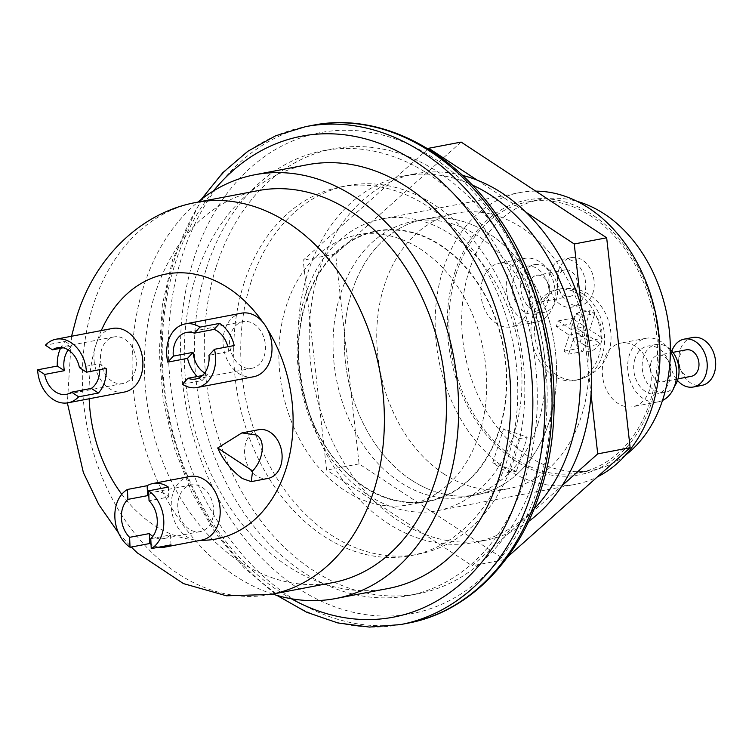 <?xml version="1.0" encoding="UTF-8"?>
<svg xmlns="http://www.w3.org/2000/svg" width="752" height="752" viewBox="0 0 752 752"><rect width="100%" height="100%" fill="white"/><g stroke="black" fill="none" stroke-linecap="round" stroke-linejoin="round"><path stroke-width="0.56" stroke-dasharray="3.76 2.82" d="M454.744 272.656A139.881 104.434 79.2 0 1 592.144 214.649A139.881 104.434 79.2 0 1 651.664 402.16A139.881 104.434 79.2 0 1 514.265 460.177A139.881 104.434 79.2 0 1 454.744 272.656M535.734 191.14A148.511 110.873 -100.8 0 0 519.717 192.606A148.511 110.873 -100.8 0 0 443.031 269.742A148.511 110.873 -100.8 0 0 463.223 423.32A148.511 110.873 -100.8 0 0 575.412 484.363A148.511 110.873 -100.8 0 0 597.379 476.89M499.46 429.928A137.729 102.827 -100.8 0 0 440.86 245.312A137.729 102.827 -100.8 0 0 305.575 302.426A137.729 102.827 -100.8 0 0 364.175 487.042A137.729 102.827 -100.8 0 0 499.46 429.928M305.03 296.081A148.511 110.873 79.2 0 1 381.715 218.954A148.511 110.873 79.2 0 1 493.914 279.998A148.511 110.873 79.2 0 1 514.095 433.575A148.511 110.873 79.2 0 1 437.41 510.711A148.511 110.873 79.2 0 1 325.221 449.668A148.511 110.873 79.2 0 1 305.03 296.081M332.798 582.612A199.524 148.962 79.2 0 1 182.069 500.597A199.524 148.962 79.2 0 1 154.94 294.267A199.524 148.962 79.2 0 1 257.974 190.641M272.694 594.089A215.702 161.041 79.2 0 1 143.557 286.775A215.702 161.041 79.2 0 1 197.87 202.109M387.985 588.543A215.702 161.041 79.2 0 1 225.036 499.883A215.702 161.041 79.2 0 1 195.708 276.821A215.702 161.041 79.2 0 1 307.098 164.791M206.443 268.332A226.493 169.097 79.2 0 1 323.398 150.701A226.493 169.097 79.2 0 1 494.496 243.798A226.493 169.097 79.2 0 1 525.291 478.009A226.493 169.097 79.2 0 1 408.336 595.64A226.493 169.097 79.2 0 1 237.237 502.552A226.493 169.097 79.2 0 1 206.443 268.332M216.313 266.443A226.493 169.097 79.2 0 1 333.268 148.811A226.493 169.097 79.2 0 1 504.366 241.909A226.493 169.097 79.2 0 1 535.151 476.129A226.493 169.097 79.2 0 1 418.197 593.76A226.493 169.097 79.2 0 1 247.098 500.663A226.493 169.097 79.2 0 1 216.313 266.443M243.639 284.416A187.662 140.107 79.2 0 1 340.543 186.957A187.662 140.107 79.2 0 1 482.314 264.093A187.662 140.107 79.2 0 1 507.826 458.156A187.662 140.107 79.2 0 1 410.921 555.625A187.662 140.107 79.2 0 1 269.15 478.488A187.662 140.107 79.2 0 1 243.639 284.416M250.689 283.072A187.662 140.107 79.2 0 1 347.593 185.612A187.662 140.107 79.2 0 1 489.364 262.749A187.662 140.107 79.2 0 1 514.876 456.812A187.662 140.107 79.2 0 1 417.971 554.28A187.662 140.107 79.2 0 1 276.2 477.144A187.662 140.107 79.2 0 1 250.689 283.072M286.145 306.393A137.296 102.507 79.2 0 1 357.04 235.085A137.296 102.507 79.2 0 1 460.76 291.513A137.296 102.507 79.2 0 1 479.419 433.5A137.296 102.507 79.2 0 1 408.524 504.799A137.296 102.507 79.2 0 1 304.804 448.371A137.296 102.507 79.2 0 1 286.145 306.393M305.876 302.624A137.296 102.507 79.2 0 1 376.771 231.315A137.296 102.507 79.2 0 1 480.49 287.753A137.296 102.507 79.2 0 1 499.159 429.73A137.296 102.507 79.2 0 1 428.255 501.039A137.296 102.507 79.2 0 1 324.544 444.601A137.296 102.507 79.2 0 1 305.876 302.624M456.182 273.606A137.832 102.902 79.2 0 1 527.359 202.025A137.832 102.902 79.2 0 1 631.483 258.679A137.832 102.902 79.2 0 1 650.226 401.22A137.832 102.902 79.2 0 1 579.049 472.801A137.832 102.902 79.2 0 1 474.916 416.147A137.832 102.902 79.2 0 1 456.182 273.606M625.542 455.101A137.832 102.902 79.2 0 1 591.871 470.357A137.832 102.902 79.2 0 1 487.747 413.694A137.832 102.902 79.2 0 1 469.013 271.162A137.832 102.902 79.2 0 1 540.19 199.571A137.832 102.902 79.2 0 1 577.104 201.357M68.235 349.924A23.726 17.719 79.2 0 1 72.192 346.07L63.13 347.8M111.804 381.067A23.726 17.719 79.2 0 1 100.486 356.213A23.726 17.719 79.2 0 1 113.966 336.934A23.726 17.719 79.2 0 1 125.02 339.415A23.726 17.719 79.2 0 1 136.338 364.269A23.726 17.719 79.2 0 1 122.858 383.548A23.726 17.719 79.2 0 1 111.804 381.067M124.475 392.027A32.355 24.158 79.2 0 1 109.407 388.634A32.355 24.158 79.2 0 1 93.972 354.747A32.355 24.158 79.2 0 1 112.349 328.464M60.536 348.298A32.355 24.158 79.2 0 1 65.142 341.436L45.402 345.206M79.402 367.559L99.142 363.789A23.726 17.719 79.2 0 1 99.725 369.664M65.142 341.436L72.192 346.07M99.142 363.789L106.192 368.433M202.448 375.511L207.646 374.515A23.726 17.719 79.2 0 1 204.676 373.039M259.872 363.714A23.726 17.719 79.2 0 1 251.976 368.264A23.726 17.719 79.2 0 1 231.795 354.023A23.726 17.719 79.2 0 1 235.179 326.208A23.726 17.719 79.2 0 1 243.075 321.649A23.726 17.719 79.2 0 1 263.247 335.89A23.726 17.719 79.2 0 1 259.872 363.714M253.593 376.743A32.355 24.158 79.2 0 1 226.079 357.322A32.355 24.158 79.2 0 1 230.685 319.384A32.355 24.158 79.2 0 1 241.458 313.18M182.407 384.291L202.138 380.521A32.355 24.158 79.2 0 1 197.221 376.508M227.856 346.757A23.726 17.719 79.2 0 1 228.693 351.56L208.962 355.32M202.138 380.521L207.646 374.515M228.693 351.56L234.201 345.544M148.774 494.637A23.726 17.719 79.2 0 1 154.611 491.977A23.726 17.719 79.2 0 1 168.796 496.997L149.056 500.766M177.782 507.13A23.726 17.719 79.2 0 1 191.262 484.984A23.726 17.719 79.2 0 1 213.643 509.442A23.726 17.719 79.2 0 1 200.164 531.598A23.726 17.719 79.2 0 1 177.782 507.13M201.78 540.068A32.355 24.158 79.2 0 1 171.268 506.716A32.355 24.158 79.2 0 1 189.645 476.505M158.888 547.174A32.355 24.158 79.2 0 1 151.039 544.298M150.785 538.705L170.525 534.935A23.726 17.719 79.2 0 1 163.513 538.592A23.726 17.719 79.2 0 1 152.863 536.364M168.335 487.07L168.796 496.997M170.525 534.935L170.977 544.862M258.697 429.702A24.807 18.518 -100.8 0 0 244.607 449.856A24.807 18.518 -100.8 0 0 256.441 475.837A24.807 18.518 -100.8 0 0 267.994 478.432M670.352 351.325A32.355 24.158 -100.8 0 0 646.071 338.278A32.355 24.158 -100.8 0 0 629.358 355.085A32.355 24.158 -100.8 0 0 633.757 388.54A32.355 24.158 -100.8 0 0 658.207 401.841A32.355 24.158 -100.8 0 0 662.503 400.449M603.988 359.926A32.355 24.158 -100.8 0 0 608.387 393.39A32.355 24.158 -100.8 0 0 632.827 406.682A32.355 24.158 -100.8 0 0 649.54 389.884A32.355 24.158 -100.8 0 0 645.141 356.42A32.355 24.158 -100.8 0 0 620.701 343.119A32.355 24.158 -100.8 0 0 603.988 359.926M670.361 349.445A24.374 18.198 -100.8 0 0 656.026 344.501A24.374 18.198 -100.8 0 0 643.439 357.162A24.374 18.198 -100.8 0 0 646.748 382.373A24.374 18.198 -100.8 0 0 665.163 392.384A24.374 18.198 -100.8 0 0 674.516 386.199M634.979 358.779A24.374 18.198 -100.8 0 0 638.288 383.981A24.374 18.198 -100.8 0 0 656.703 394.001A24.374 18.198 -100.8 0 0 669.289 381.339A24.374 18.198 -100.8 0 0 665.981 356.138A24.374 18.198 -100.8 0 0 647.566 346.117A24.374 18.198 -100.8 0 0 634.979 358.779M686.256 349.821A13.48 10.067 -100.8 0 0 679.3 356.824A13.48 10.067 -100.8 0 0 681.133 370.764A13.48 10.067 -100.8 0 0 691.314 376.31M651.1 362.201A13.48 10.067 -100.8 0 0 652.933 376.15A13.48 10.067 -100.8 0 0 663.123 381.687A13.48 10.067 -100.8 0 0 670.079 374.684A13.48 10.067 -100.8 0 0 668.246 360.744A13.48 10.067 -100.8 0 0 658.066 355.207A13.48 10.067 -100.8 0 0 651.1 362.201M692.677 337.507A24.374 18.198 -100.8 0 0 680.09 350.169A24.374 18.198 -100.8 0 0 683.399 375.37A24.374 18.198 -100.8 0 0 701.813 385.391M671.884 351.034A24.374 18.198 -100.8 0 0 671.63 351.786A24.374 18.198 -100.8 0 0 677.496 380.474M507.901 275.204A32.355 24.158 -100.8 0 0 512.3 308.658A32.355 24.158 -100.8 0 0 536.74 321.959A32.355 24.158 -100.8 0 0 553.444 305.162A32.355 24.158 -100.8 0 0 549.045 271.698A32.355 24.158 -100.8 0 0 524.605 258.397A32.355 24.158 -100.8 0 0 507.901 275.204M482.521 280.045A32.355 24.158 -100.8 0 0 486.92 313.509A32.355 24.158 -100.8 0 0 511.369 326.81A32.355 24.158 -100.8 0 0 528.073 310.003A32.355 24.158 -100.8 0 0 523.674 276.539A32.355 24.158 -100.8 0 0 499.234 263.238A32.355 24.158 -100.8 0 0 482.521 280.045M521.973 277.281A24.374 18.198 -100.8 0 0 525.281 302.492A24.374 18.198 -100.8 0 0 543.696 312.512A24.374 18.198 -100.8 0 0 556.283 299.851A24.374 18.198 -100.8 0 0 552.974 274.64A24.374 18.198 -100.8 0 0 534.559 264.619A24.374 18.198 -100.8 0 0 521.973 277.281M513.513 278.898A24.374 18.198 -100.8 0 0 516.831 304.099A24.374 18.198 -100.8 0 0 535.245 314.12A24.374 18.198 -100.8 0 0 547.832 301.467A24.374 18.198 -100.8 0 0 544.514 276.257A24.374 18.198 -100.8 0 0 526.099 266.236A24.374 18.198 -100.8 0 0 513.513 278.898M557.834 276.943A13.48 10.067 -100.8 0 0 559.667 290.883A13.48 10.067 -100.8 0 0 569.847 296.429A13.48 10.067 -100.8 0 0 576.812 289.426A13.48 10.067 -100.8 0 0 574.979 275.486A13.48 10.067 -100.8 0 0 564.79 269.94A13.48 10.067 -100.8 0 0 557.834 276.943M529.643 282.329A13.48 10.067 -100.8 0 0 531.476 296.269A13.48 10.067 -100.8 0 0 541.656 301.806A13.48 10.067 -100.8 0 0 548.622 294.803A13.48 10.067 -100.8 0 0 546.789 280.863A13.48 10.067 -100.8 0 0 536.599 275.326A13.48 10.067 -100.8 0 0 529.643 282.329M558.623 270.288A24.374 18.198 -100.8 0 0 561.932 295.489A24.374 18.198 -100.8 0 0 580.347 305.509A24.374 18.198 -100.8 0 0 592.933 292.857A24.374 18.198 -100.8 0 0 589.624 267.646A24.374 18.198 -100.8 0 0 571.21 257.626A24.374 18.198 -100.8 0 0 558.623 270.288M550.163 271.904A24.374 18.198 -100.8 0 0 553.481 297.106A24.374 18.198 -100.8 0 0 571.896 307.126A24.374 18.198 -100.8 0 0 584.483 294.464A24.374 18.198 -100.8 0 0 581.164 269.263A24.374 18.198 -100.8 0 0 562.75 259.243A24.374 18.198 -100.8 0 0 550.163 271.904M578.918 294.333A46.304 34.564 -100.8 0 0 557.345 289.482A46.304 34.564 -100.8 0 0 531.053 327.101A46.304 34.564 -100.8 0 0 553.143 375.596A46.304 34.564 -100.8 0 0 574.716 380.446A46.304 34.564 -100.8 0 0 601.008 342.818A46.304 34.564 -100.8 0 0 578.918 294.333M568.644 354.183L573.748 338.09L586.654 346.578L588.459 340.9L575.553 332.412L580.657 316.319L576.098 313.321L570.994 329.414L558.087 320.925L556.292 326.603L569.198 335.091L564.094 351.184L568.644 354.183L582.715 351.494L578.166 348.496L583.289 332.403L570.364 323.924L572.159 318.246L573.184 318.895A20.417 15.247 79.2 0 1 589.803 311.873L585.094 326.725L573.184 318.895M580.657 316.319L594.729 313.631L590.17 310.642L589.803 311.873M582.715 351.494L587.848 335.401L600.726 343.89L602.531 338.212L589.653 329.724L594.362 314.872A20.417 15.247 79.2 0 1 601.562 337.554M594.729 313.631L594.362 314.872M558.087 320.925L572.159 318.246M556.292 326.603L570.364 323.924M569.198 335.091L583.289 332.403M564.094 351.184L578.166 348.496M576.098 313.321L590.17 310.642M570.994 329.414L585.094 326.725M586.654 346.578L600.726 343.89M588.459 340.9L602.531 338.212M575.553 332.412L589.653 329.724M573.748 338.09L587.848 335.401M533.967 509.076A186.581 139.299 79.2 0 1 474.155 542.455A186.581 139.299 79.2 0 1 333.192 465.761A186.581 139.299 79.2 0 1 307.831 272.807A186.581 139.299 79.2 0 1 404.181 175.902A186.581 139.299 79.2 0 1 472.087 184.898M528.524 521.484A186.581 139.299 79.2 0 1 485.425 540.303A186.581 139.299 79.2 0 1 344.472 463.608A186.581 139.299 79.2 0 1 319.111 270.654A186.581 139.299 79.2 0 1 415.461 173.75A186.581 139.299 79.2 0 1 462.461 175.376M549.129 421.928A140.21 104.678 79.2 0 1 476.73 494.75A140.21 104.678 79.2 0 1 370.811 437.119A140.21 104.678 79.2 0 1 351.757 292.124A140.21 104.678 79.2 0 1 424.156 219.302A140.21 104.678 79.2 0 1 530.075 276.933A140.21 104.678 79.2 0 1 549.129 421.928M537.859 424.081A140.21 104.678 79.2 0 1 465.45 496.903A140.21 104.678 79.2 0 1 359.531 439.271A140.21 104.678 79.2 0 1 340.477 294.276A140.21 104.678 79.2 0 1 412.876 221.455A140.21 104.678 79.2 0 1 518.795 279.086A140.21 104.678 79.2 0 1 537.859 424.081M443.83 473.882A140.21 104.678 79.2 0 1 376.949 327.045A140.21 104.678 79.2 0 1 456.577 213.117A140.21 104.678 79.2 0 1 521.897 227.79A140.21 104.678 79.2 0 1 588.778 374.637A140.21 104.678 79.2 0 1 509.151 488.556A140.21 104.678 79.2 0 1 443.83 473.882M411.41 480.067A140.21 104.678 79.2 0 1 344.529 333.23A140.21 104.678 79.2 0 1 424.156 219.302A140.21 104.678 79.2 0 1 489.477 233.985A140.21 104.678 79.2 0 1 556.358 380.822A140.21 104.678 79.2 0 1 476.73 494.75A140.21 104.678 79.2 0 1 411.41 480.067M477.135 180.104L525.836 212.139M581.193 306.045L591.053 394.274M461.145 142.081L335.589 253.988L359.061 463.89L504.583 559.601L507.609 556.903M427.991 148.915L303.169 260.173L326.641 470.075L472.162 565.786L562.064 485.66M335.589 253.988L303.169 260.173M359.061 463.89L326.641 470.075M504.583 559.601L472.162 565.786M516.408 471.231L507.948 472.848L492.767 462.865L516.408 471.231L527.218 437.166L518.758 438.773L503.577 428.79L527.218 437.166M507.948 472.848L518.758 438.773M492.767 462.865L503.577 428.79M312.71 125.293A253.452 189.222 -100.8 0 0 181.824 256.921A253.452 189.222 -100.8 0 0 216.285 519.03A253.452 189.222 -100.8 0 0 407.753 623.201M193.537 259.844A244.823 182.783 79.2 0 1 434.026 158.315A244.823 182.783 79.2 0 1 538.197 486.497A244.823 182.783 79.2 0 1 297.707 588.026A244.823 182.783 79.2 0 1 193.537 259.844M400.703 624.555A253.452 189.222 79.2 0 1 209.235 520.375A253.452 189.222 79.2 0 1 174.784 258.274A253.452 189.222 79.2 0 1 305.66 126.637M213.408 190.97A244.823 182.783 -100.8 0 0 175.216 263.341A244.823 182.783 -100.8 0 0 291.24 598.724M270.776 594.456A199.524 148.962 79.2 0 1 120.047 512.441A199.524 148.962 79.2 0 1 92.919 306.102A199.524 148.962 79.2 0 1 195.952 202.476M267.383 329.103A134.815 100.655 -100.8 0 0 262.937 322.345M101.285 330.57A134.815 100.655 -100.8 0 0 96.181 344.134A134.815 100.655 -100.8 0 0 89.159 398.767M121.777 494.29A134.815 100.655 -100.8 0 0 200.652 540.284M582.443 293.656A46.304 34.564 -100.8 0 0 560.87 288.815A46.304 34.564 -100.8 0 0 534.578 326.434A46.304 34.564 -100.8 0 0 556.668 374.928A46.304 34.564 -100.8 0 0 578.232 379.769A46.304 34.564 -100.8 0 0 604.533 342.151A46.304 34.564 -100.8 0 0 582.443 293.656M578.579 347.255A20.417 15.247 79.2 0 1 571.379 324.573M599.758 343.232A20.417 15.247 79.2 0 1 583.138 350.253M201.301 199.355L172.631 259.656L162.413 304.56L159.245 352.068L163.25 400.44L174.248 447.891L191.854 492.673L215.42 533.149L244.109 567.816L276.896 595.377M323.398 150.701L333.268 148.811M340.543 186.957L347.593 185.612M357.04 235.085L376.771 231.315M381.715 218.954L519.717 192.606M527.359 202.025L540.19 199.571M579.049 472.801L591.871 470.357M437.41 510.711L575.412 484.363M408.524 504.799L428.255 501.039M410.921 555.625L417.971 554.28M408.336 595.64L418.197 593.76M71.562 336.247L67.36 402.912M118.59 533.083L131.233 547.042M113.966 336.934L57.575 347.697M122.858 383.548L66.477 394.311M251.976 368.264L195.586 379.027M243.075 321.649L186.693 332.412M191.262 484.984L154.611 491.977M200.164 531.598L163.513 538.592M658.207 401.841L632.827 406.682M665.163 392.384L656.703 394.001M678.013 378.848L663.123 381.687M672.955 352.359L658.066 355.207M656.026 344.501L647.566 346.117M646.071 338.278L620.701 343.119M536.74 321.959L511.369 326.81M543.696 312.512L535.245 314.12M569.847 296.429L541.656 301.806M580.347 305.509L571.896 307.126M571.21 257.626L562.75 259.243M564.79 269.94L536.599 275.326M534.559 264.619L526.099 266.236M524.605 258.397L499.234 263.238M574.716 380.446L578.232 379.769C622.684 366.891 617.42 313.311 589.465 294.746C580.629 289.022 571.106 287.048 560.87 288.815L557.345 289.482M404.181 175.902L415.461 173.75M465.45 496.903L509.151 488.556M412.876 221.455L456.577 213.117M474.155 542.455L485.425 540.303"/><path stroke-width="1.13" d="M597.379 476.89A148.511 110.873 -100.8 0 0 652.097 407.236A148.511 110.873 -100.8 0 0 535.734 191.14M195.952 202.476L257.974 190.641A199.524 148.962 79.2 0 1 408.703 272.647A199.524 148.962 79.2 0 1 435.831 478.986A199.524 148.962 79.2 0 1 332.798 582.612L270.776 594.456A199.524 148.962 79.2 0 0 373.81 490.821A199.524 148.962 79.2 0 0 346.681 284.491A199.524 148.962 79.2 0 0 195.952 202.476C139.487 212.825 94.273 259.139 76.789 316.489L71.562 336.247M197.87 202.109A215.702 161.041 79.2 0 1 254.937 174.746A215.702 161.041 79.2 0 1 417.896 263.407A215.702 161.041 79.2 0 1 447.214 486.478A215.702 161.041 79.2 0 1 335.834 598.507A215.702 161.041 79.2 0 1 272.694 594.089M254.937 174.746L307.098 164.791A215.702 161.041 79.2 0 1 470.047 253.452A215.702 161.041 79.2 0 1 499.375 476.524A215.702 161.041 79.2 0 1 387.985 588.543L335.834 598.507M577.104 201.357A137.832 102.902 79.2 0 1 663.048 398.767A137.832 102.902 79.2 0 1 625.542 455.101M99.725 369.664A23.726 17.719 79.2 0 1 91.33 388.399L71.6 392.168A23.726 17.719 79.2 0 1 66.477 394.311A23.726 17.719 79.2 0 1 55.422 391.83A23.726 17.719 79.2 0 1 44.65 374.449L64.39 370.68A23.726 17.719 79.2 0 1 68.235 349.924M63.13 347.8L52.461 349.84A23.726 17.719 79.2 0 1 57.575 347.697A23.726 17.719 79.2 0 1 68.629 350.178A23.726 17.719 79.2 0 1 79.402 367.559L86.461 372.202L106.192 368.433A32.355 24.158 79.2 0 1 98.38 393.042L78.65 396.812A32.355 24.158 79.2 0 1 68.094 402.79A32.355 24.158 79.2 0 1 53.025 399.397A32.355 24.158 79.2 0 1 37.6 369.815L44.65 374.449M52.461 349.84L45.402 345.206A32.355 24.158 79.2 0 1 55.958 339.227L112.349 328.464A32.355 24.158 79.2 0 1 127.417 331.848A32.355 24.158 79.2 0 1 142.852 365.735A32.355 24.158 79.2 0 1 124.475 392.027L68.094 402.79M55.958 339.227A32.355 24.158 79.2 0 1 71.036 342.611A32.355 24.158 79.2 0 1 86.461 372.202M71.6 392.168L78.65 396.812M37.6 369.815L57.331 366.045A32.355 24.158 79.2 0 1 60.536 348.298M57.331 366.045L64.39 370.68M91.33 388.399L98.38 393.042M197.221 376.508A32.355 24.158 79.2 0 1 187.549 358.356L167.809 362.126A32.355 24.158 79.2 0 1 174.304 330.147A32.355 24.158 79.2 0 1 185.077 323.943A32.355 24.158 79.2 0 1 199.872 327.148L219.612 323.388A32.355 24.158 79.2 0 1 234.201 345.544L214.461 349.313L208.962 355.32A23.726 17.719 79.2 0 1 203.482 374.477A23.726 17.719 79.2 0 1 195.586 379.027A23.726 17.719 79.2 0 1 187.906 378.284L202.448 375.511M204.676 373.039A23.726 17.719 79.2 0 1 193.057 352.35L173.317 356.119A23.726 17.719 79.2 0 1 178.797 336.971A23.726 17.719 79.2 0 1 186.693 332.412A23.726 17.719 79.2 0 1 194.364 333.155L199.872 327.148M185.077 323.943L241.458 313.18A32.355 24.158 79.2 0 1 268.972 332.591A32.355 24.158 79.2 0 1 264.356 370.529A32.355 24.158 79.2 0 1 253.593 376.743L197.203 387.506A32.355 24.158 79.2 0 1 182.407 384.291L187.906 378.284M214.461 349.313A32.355 24.158 79.2 0 1 207.975 381.292A32.355 24.158 79.2 0 1 197.203 387.506M167.809 362.126L173.317 356.119M194.364 333.155L214.104 329.395A23.726 17.719 79.2 0 1 227.856 346.757M187.549 358.356L193.057 352.35M214.104 329.395L219.612 323.388M152.863 536.364A23.726 17.719 79.2 0 1 149.338 533.572L129.598 537.342A23.726 17.719 79.2 0 1 121.401 517.893A23.726 17.719 79.2 0 1 127.868 499.394L147.608 495.634A23.726 17.719 79.2 0 1 148.774 494.637M151.039 544.298A32.355 24.158 79.2 0 1 149.789 543.499L130.049 547.268A32.355 24.158 79.2 0 1 114.877 517.479A32.355 24.158 79.2 0 1 127.417 489.467L147.148 485.707A32.355 24.158 79.2 0 1 152.994 483.498A32.355 24.158 79.2 0 1 168.335 487.07L148.605 490.83L149.056 500.766A23.726 17.719 79.2 0 1 157.253 520.205A23.726 17.719 79.2 0 1 150.785 538.705L151.237 548.631L170.977 544.862A32.355 24.158 79.2 0 1 165.13 547.061A32.355 24.158 79.2 0 1 158.888 547.174M152.994 483.498L189.645 476.505A32.355 24.158 79.2 0 1 220.157 509.865A32.355 24.158 79.2 0 1 201.78 540.068L165.13 547.061M148.605 490.83A32.355 24.158 79.2 0 1 163.776 520.628A32.355 24.158 79.2 0 1 151.237 548.631M129.598 537.342L130.049 547.268M127.417 489.467L127.868 499.394M147.148 485.707L147.608 495.634M149.338 533.572L149.789 543.499M256.159 434.985L241.918 432.898L217.695 447.966C223.137 460.196 231.353 470.385 242.341 478.526L251.224 481.637L252.616 470.931C263.783 459.34 265.738 439.572 256.159 434.985M251.224 481.637L267.994 478.432A24.807 18.518 -100.8 0 0 282.085 458.278A24.807 18.518 -100.8 0 0 270.25 432.297A24.807 18.518 -100.8 0 0 258.697 429.702L241.918 432.898M217.695 447.966L252.616 470.931M662.503 400.449A32.355 24.158 -100.8 0 0 674.911 385.033A32.355 24.158 -100.8 0 0 670.352 351.325M674.516 386.199A24.374 18.198 -100.8 0 0 677.749 379.732A24.374 18.198 -100.8 0 0 670.361 349.445M678.013 378.848L691.314 376.31A13.48 10.067 -100.8 0 0 698.279 369.307A13.48 10.067 -100.8 0 0 696.446 355.367A13.48 10.067 -100.8 0 0 686.256 349.821L672.955 352.359M677.496 380.474A24.374 18.198 -100.8 0 0 693.353 387.007L701.813 385.391A24.374 18.198 -100.8 0 0 714.4 372.729A24.374 18.198 -100.8 0 0 711.091 347.527A24.374 18.198 -100.8 0 0 692.677 337.507L684.217 339.124A24.374 18.198 -100.8 0 0 671.884 351.034M693.353 387.007A24.374 18.198 -100.8 0 0 705.94 374.346A24.374 18.198 -100.8 0 0 702.631 349.144A24.374 18.198 -100.8 0 0 684.217 339.124M472.087 184.898A186.581 139.299 79.2 0 1 570.495 445.551A186.581 139.299 79.2 0 1 533.967 509.076M462.461 175.376A186.581 139.299 79.2 0 1 581.775 443.398A186.581 139.299 79.2 0 1 528.524 521.484M525.836 212.139L574.246 243.977L606.667 237.792L461.145 142.081L428.725 148.266L477.135 180.104M574.246 243.977L581.193 306.045M591.053 394.274L597.718 453.879L630.138 447.694L606.667 237.792M507.609 556.903L630.138 447.694M428.725 148.266L427.991 148.915M562.064 485.66L597.718 453.879M538.629 491.573A253.452 189.222 -100.8 0 0 504.178 229.473A253.452 189.222 -100.8 0 0 312.71 125.293C378.679 111.935 451.961 148.821 498.567 217.535C551.63 292.876 568.926 404.435 540.782 490.182C518.88 560.823 467.941 612.26 407.753 623.201A253.452 189.222 -100.8 0 0 538.629 491.573M201.301 199.355L222.808 172.678L247.822 151.284L275.683 135.783L305.66 126.637A253.452 189.222 79.2 0 1 497.128 230.817A253.452 189.222 79.2 0 1 531.579 492.917A253.452 189.222 79.2 0 1 400.703 624.555L407.753 623.201M291.24 598.724A244.823 182.783 -100.8 0 0 519.867 490.003A244.823 182.783 -100.8 0 0 447.393 187.455A244.823 182.783 -100.8 0 0 213.408 190.97M200.652 540.284A134.815 100.655 -100.8 0 0 285.967 468.938A134.815 100.655 -100.8 0 0 267.383 329.103M262.937 322.345A134.815 100.655 -100.8 0 0 101.285 330.57M89.159 398.767A134.815 100.655 -100.8 0 0 121.777 494.29M305.66 126.637L312.71 125.293M67.36 402.912L83.369 472.594L98.756 504.498L118.59 533.083M131.233 547.042L137.381 552.955L183.479 583.608L226.493 595.8L270.776 594.456M276.896 595.377L306.722 612.269L337.845 622.938L369.467 627.083L400.703 624.555"/></g></svg>
